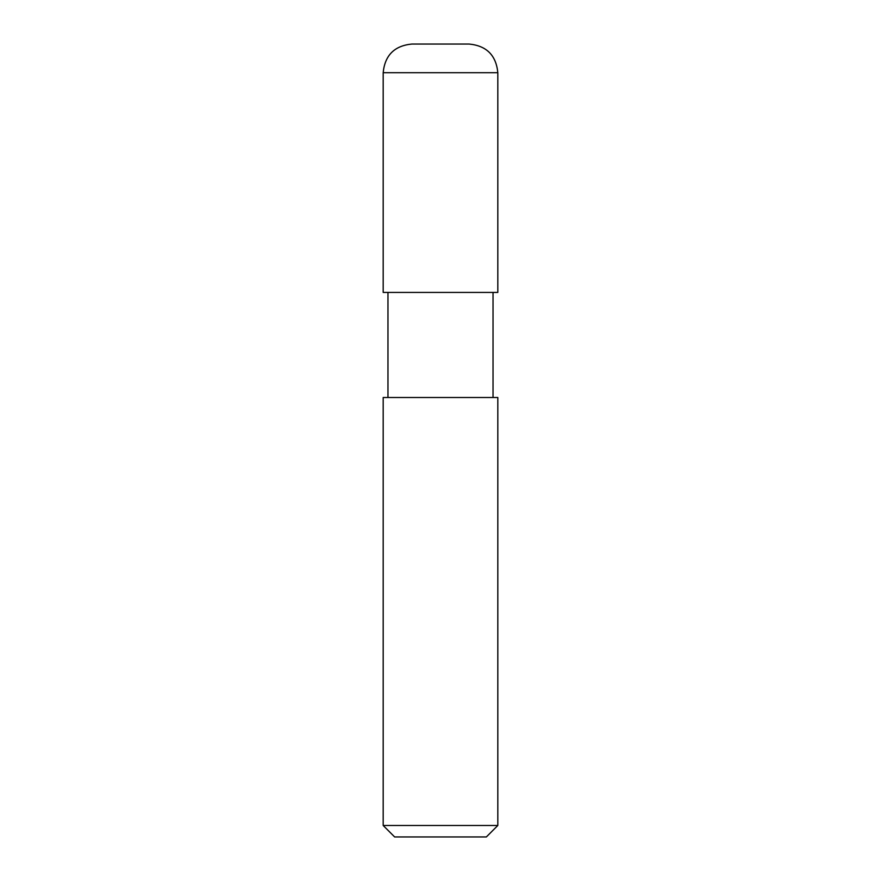 <?xml version="1.0" encoding="UTF-8"?>
<svg xmlns="http://www.w3.org/2000/svg" width="881" height="881" viewBox="0 0 881 881"><rect width="100%" height="100%" fill="white"/><g stroke="black" fill="none" stroke-linecap="round" stroke-linejoin="round"><path stroke-width="1.32" d="M440.5 825.486L497.82 825.486L497.82 397.507L383.18 397.507L383.18 825.486L440.5 825.486M383.18 825.486L394.644 836.95L486.356 836.95L497.82 825.486M493.041 292.426L493.041 397.507M383.18 72.705L383.18 292.426L497.82 292.426L497.82 72.705L383.18 72.705C384.876 55.305 394.435 45.746 411.845 44.05L469.155 44.05C486.565 45.746 496.124 55.305 497.82 72.705M387.959 292.426L387.959 397.507"/></g></svg>
